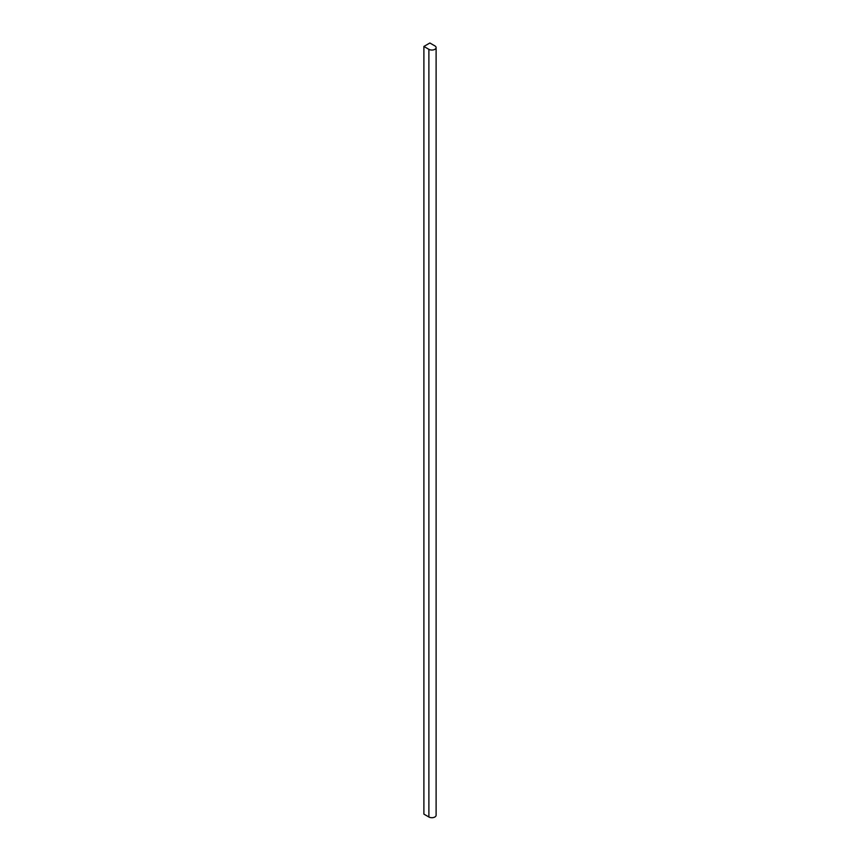 <?xml version="1.0" encoding="UTF-8"?>
<svg xmlns="http://www.w3.org/2000/svg" width="860" height="860" viewBox="0 0 860 860"><rect width="100%" height="100%" fill="white"/><g stroke="black" fill="none" stroke-linecap="round" stroke-linejoin="round"><path stroke-width="1.29" d="M434.87 45.881L429.882 43L423.894 46.451L423.894 814.119L428.882 817A4.236 2.44 0 0 0 433.494 817.527A4.236 2.44 0 0 0 436.106 815.269L436.106 47.601A4.236 2.44 0 0 0 434.87 45.881M423.894 46.451L428.882 49.332A4.236 2.44 0 0 0 433.494 49.858A4.236 2.44 0 0 0 436.106 47.601M428.882 49.332L428.882 817"/></g></svg>
